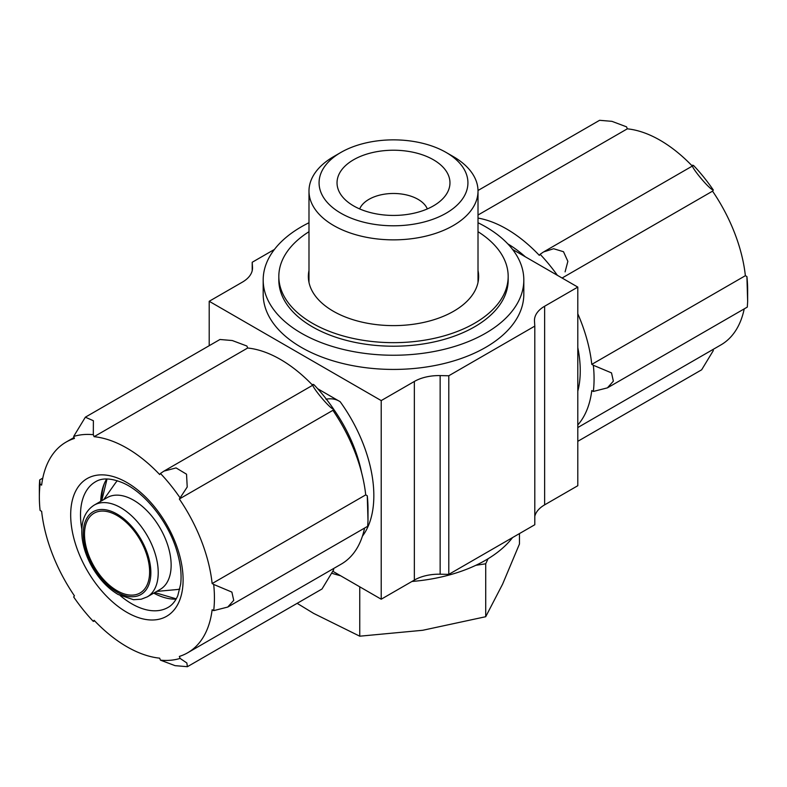<?xml version="1.0" encoding="UTF-8"?>
<svg xmlns="http://www.w3.org/2000/svg" width="787" height="787" viewBox="0 0 787 787"><rect width="100%" height="100%" fill="white"/><g stroke="black" fill="none" stroke-linecap="round" stroke-linejoin="round"><path stroke-width="1.18" d="M308.986 270.512A85.144 49.158 0 0 0 308.356 276.453A85.144 49.158 0 0 0 333.295 311.219A85.144 49.158 0 0 0 426.082 321.873A85.144 49.158 0 0 0 478.644 276.453A85.144 49.158 0 0 0 478.014 270.512M325.985 399.206C331.366 398.212 336.098 399.058 340.181 401.734L317.663 388.729M274.417 249.449L252.204 262.268L252.509 267.265A34.746 20.059 0 0 1 252.529 267.964A34.746 20.059 0 0 1 242.357 282.149L209.204 301.283L381.213 400.593L414.356 381.459A34.746 20.059 0 0 1 440.149 375.596L448.787 375.763L534.796 326.113L534.491 321.126A34.746 20.059 0 0 1 534.471 320.427A34.746 20.059 0 0 1 544.643 306.232L577.796 287.098L577.796 485.717L544.643 504.851A34.746 20.059 0 0 0 534.796 516.311M577.796 287.098L512.583 249.449M252.204 262.268L252.204 270.689M209.204 301.283L209.204 345.69M333.157 571.46L381.213 599.212L414.356 580.078A34.746 20.059 0 0 1 440.149 574.205L448.787 574.382L534.796 524.732L534.796 326.113M381.213 400.593L381.213 599.212M448.787 375.763L448.787 574.382M308.986 222.741A130.317 75.237 0 0 0 263.183 280.005L263.183 294.19A130.317 75.237 0 0 0 301.352 347.392A130.317 75.237 0 0 0 443.366 363.702A130.317 75.237 0 0 0 523.817 294.19L523.817 280.005A130.317 75.237 0 0 0 478.014 222.741M332.468 573.467A130.317 75.237 0 0 0 340.574 575.75M411.926 581.475A130.317 75.237 0 0 0 512.583 537.551M308.986 231.703A114.676 66.206 0 0 0 278.824 276.453A114.676 66.206 0 0 0 312.409 323.27A114.676 66.206 0 0 0 437.385 337.623A114.676 66.206 0 0 0 508.176 276.453A114.676 66.206 0 0 0 478.014 231.703M278.824 276.453L278.824 280.005A114.676 66.206 0 0 0 312.409 326.821A114.676 66.206 0 0 0 437.385 341.174A114.676 66.206 0 0 0 508.176 280.005L508.176 276.453M263.183 280.005A130.317 75.237 0 0 0 301.352 333.206A130.317 75.237 0 0 0 443.366 349.517A130.317 75.237 0 0 0 523.817 280.005M156.692 591.411L176.396 589.611A63.422 36.615 -120 0 0 179.849 589.04M117.332 480.759A63.422 36.615 -120 0 0 115.118 483.464L103.697 499.627M147.248 596.871L160.164 589.414A52.995 30.595 -120 0 0 160.164 528.215A52.995 30.595 -120 0 0 107.17 497.62L94.253 505.077C84.465 511.304 80.451 522.44 82.202 538.485C83.491 548.106 86.816 557.658 92.197 567.132C99.31 579.321 107.957 588.45 118.139 594.5L133.524 599.704L141.227 599.212L147.248 596.871A52.995 30.595 -120 0 0 147.248 535.672A52.995 30.595 -120 0 0 94.253 505.077M117.056 515.505A46.049 26.581 60 0 1 147.139 556.084A46.049 26.581 60 0 1 140.086 592.975A46.049 26.581 60 0 1 117.056 590.693A46.049 26.581 60 0 1 86.983 550.123A46.049 26.581 60 0 1 94.037 513.222A46.049 26.581 60 0 1 117.056 515.505M427.321 208.929A34.746 20.059 0 0 0 402.993 194.241A34.746 20.059 0 0 0 368.926 199.357A34.746 20.059 0 0 0 359.679 208.929M475.84 565.312L485.717 563.787L488.038 558.78M333.737 156.564L340.879 152.442L333.737 156.564A84.514 48.794 0 0 0 308.986 191.064A84.514 48.794 0 0 0 393.5 239.858A84.514 48.794 0 0 0 478.014 191.064A84.514 48.794 0 0 0 453.263 156.564L446.121 152.442A74.421 42.96 0 0 0 340.879 152.442L340.879 152.442A74.421 42.96 0 0 0 340.879 213.208A74.421 42.96 0 0 0 446.121 213.208A74.421 42.96 0 0 0 446.121 152.442M353.57 159.771A56.467 32.601 0 0 0 341.952 196.13A56.467 32.601 0 0 0 393.5 215.431A56.467 32.601 0 0 0 445.048 196.13A56.467 32.601 0 0 0 425.521 155.974A56.467 32.601 0 0 0 353.57 159.771M485.717 563.787L485.717 616.713L502.588 584.17L519.469 543.984L519.469 533.576M485.717 616.713L422.727 630.279L359.748 636.191L359.748 586.817M359.748 636.191L313.639 613.398L297.152 603.344M73.673 596.959A123.795 71.479 -120 0 0 93.309 621.386A16.074 9.277 -120 0 0 94.086 620.284A121.631 70.22 -120 0 0 159.692 658.168A16.074 9.277 -120 0 0 160.469 660.165A123.795 71.479 -120 0 0 180.105 658.414A16.074 9.277 -120 0 0 179.338 656.417A121.631 70.22 -120 0 0 187.7 652.757A121.631 70.22 -120 0 0 212.146 609.738A16.074 9.277 -120 0 0 213.69 610.633A123.795 71.479 -120 0 0 213.69 584.456A16.074 9.277 -120 0 0 212.146 583.551A121.631 70.22 -120 0 0 179.338 498.997A16.074 9.277 -120 0 0 180.105 497.896A123.795 71.479 -120 0 0 160.469 473.469A16.074 9.277 -120 0 0 159.692 474.571A121.631 70.22 -120 0 0 94.086 436.687A16.074 9.277 -120 0 0 93.309 434.69A123.795 71.479 -120 0 0 73.673 436.441A16.074 9.277 -120 0 0 74.44 438.438A121.631 70.22 -120 0 0 66.078 442.097A121.631 70.22 -120 0 0 41.632 485.117A16.074 9.277 -120 0 0 40.088 484.221A123.795 71.479 -120 0 0 39.35 496.882A123.795 71.479 -120 0 0 40.088 510.399A16.074 9.277 -120 0 0 41.632 511.304A121.631 70.22 -120 0 0 74.44 595.857A16.074 9.277 -120 0 0 73.673 596.959M312.665 385.266A121.631 70.22 -120 0 0 247.659 348.021A16.074 9.277 -120 0 0 246.882 346.024L232.293 340.535L219.957 339.492L85.33 417.199L93.387 420.72L93.309 434.69M333.688 409.23A123.795 71.479 -120 0 0 314.052 384.804C306.792 380.711 329.468 408.906 333.688 409.23A16.074 9.277 -120 0 1 332.911 410.332A121.631 70.22 -120 0 1 365.719 494.885A16.074 9.277 -120 0 1 367.273 495.78A123.795 71.479 -120 0 1 368.001 509.297L368.001 520.65L367.273 495.78M187.7 652.757L341.283 564.092A121.631 70.22 -120 0 0 364.568 528.067M180.105 658.414L186.853 662.988L187.404 666.697L322.021 588.981L333.688 569.739A16.074 9.277 -120 0 0 333.304 568.696M313.344 384.863L314.052 384.804M160.469 473.469L163.932 471.118L176.072 467.921L186.539 474.207L187.217 487.005L180.105 497.896M179.338 498.997L332.911 410.332M94.086 436.687L247.659 348.021M73.673 436.441L85.34 417.208M39.35 496.882L39.35 485.54L39.694 479.903L40.088 484.221M93.309 621.386L94.696 620.923M187.404 666.697L175.068 665.654L160.469 660.165M367.667 526.277L368.001 520.65M212.146 583.551L365.719 494.885M213.69 584.456L231.88 592.09L233.719 600.343L227.768 607.052L213.69 610.633M478.004 190.493L599.596 120.303L611.942 121.346L626.531 126.835A16.074 9.277 60 0 1 627.308 128.832A121.631 70.22 60 0 1 692.304 166.077M713.327 190.041C709.117 189.726 686.441 161.522 693.691 165.614A123.795 71.479 60 0 1 713.327 190.041A16.074 9.277 60 0 1 712.56 191.152A121.631 70.22 60 0 1 745.368 275.696A16.074 9.277 60 0 1 746.912 276.601A123.795 71.479 60 0 1 747.65 290.118L747.65 301.46L746.912 276.601M744.217 308.878A121.631 70.22 60 0 1 720.922 344.903L577.796 427.548M712.953 349.507A16.074 9.277 60 0 1 713.327 350.559L701.66 369.792L577.796 441.32M507.792 243.862A104.248 60.186 60 0 1 525.411 256.857M577.796 347.588A104.248 60.186 60 0 1 577.796 391.178M577.796 313.787A121.631 70.22 60 0 1 591.785 364.371A16.074 9.277 60 0 1 593.339 365.266A123.795 71.479 60 0 1 593.339 391.444A16.074 9.277 60 0 1 591.785 390.559A121.631 70.22 60 0 1 577.796 424.98M478.014 218.088A121.631 70.22 60 0 1 539.341 255.382A16.074 9.277 60 0 1 540.118 254.28A123.795 71.479 60 0 1 557.373 275.312M627.308 128.832L478.014 215.028M540.118 254.28L543.571 251.938L553.615 248.731L563.502 251.722L567.86 261.353L565.096 271.849M712.56 191.152L562.075 278.027M692.993 165.673L693.691 165.614M745.368 275.696L591.785 364.371M593.339 365.266L611.519 372.9L613.358 381.164L607.416 387.863L593.339 391.444M607.416 387.863L747.306 307.097L747.65 301.46M361.607 472.672A104.248 60.186 -120 0 0 333.658 409.279M362.423 536.173A111.203 64.2 -120 0 0 340.181 401.734M252.509 267.265L252.509 268.662M414.356 381.459L414.356 580.078M440.149 375.596L440.149 574.205M544.643 306.232L544.643 504.851M117.056 592.119A47.781 27.584 -120 0 0 146.323 550.487A47.781 27.584 -120 0 0 87.8 516.705A47.781 27.584 -120 0 0 117.056 592.119M126.894 612.335A79.497 45.892 -120 0 0 175.57 543.079A79.497 45.892 -120 0 0 78.208 486.868A79.497 45.892 -120 0 0 126.894 612.335M104.582 482.952A74.283 42.882 -120 0 0 101.602 500.837M153.721 593.123A72.542 41.878 -120 0 0 176.081 599.133M106.707 478.978A72.542 41.878 -120 0 0 100.726 501.339M120.322 595.69A72.542 41.878 -120 0 0 131.803 603.816A72.542 41.878 -120 0 0 168.074 607.416C172.117 605.173 175.353 601.258 177.783 595.68L180.656 584.2C181.807 574.441 180.538 563.394 176.868 551.038C168.329 521.397 143.873 491.442 122.182 482.588C110.8 478.043 101.916 477.778 95.532 481.762A72.542 41.878 -120 0 0 81.809 528.982M478.014 282.405L478.014 191.064M308.986 282.405L308.986 191.064M164.621 470.734L313.275 384.912M66.078 442.097L74.047 437.493M39.694 479.903L42.783 478.122M227.768 607.052L367.667 526.287M176.239 598.848L154.724 592.552M107.032 478.978L101.73 500.758M692.924 165.723L544.26 251.545"/></g></svg>
